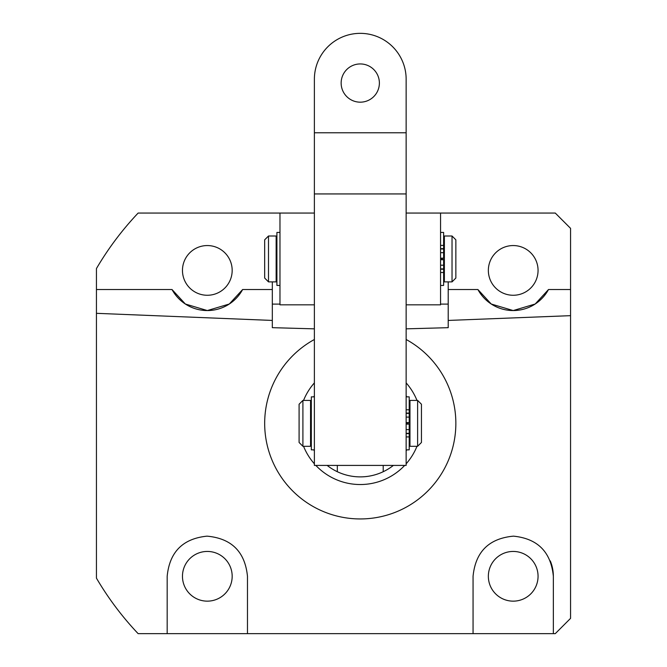 <?xml version="1.0" encoding="UTF-8"?>
<svg xmlns="http://www.w3.org/2000/svg" width="667" height="667" viewBox="0 0 667 667"><rect width="100%" height="100%" fill="white"/><g stroke="black" fill="none" stroke-linecap="round" stroke-linejoin="round"><path stroke-width="1" d="M406.145 339.495A95.589 95.589 0 0 1 360.263 518.943A95.589 95.589 0 0 1 314.382 339.495M473.061 576.296L473.061 633.65L473.061 576.296C475.488 551.809 488.953 538.427 513.457 536.151C537.669 538.577 550.967 551.959 553.352 576.296L553.352 633.65L555.269 633.65L570.56 618.359L570.56 315.666L448.207 320.435L448.207 281.883M406.145 328.848L448.207 327.672L448.207 320.435M314.382 328.848L272.319 327.672L272.319 281.883M247.474 576.296L247.474 633.65L247.474 576.296C245.014 551.759 231.532 538.377 207.028 536.151C182.833 538.611 169.551 551.993 167.175 576.296L167.175 633.65L138.136 633.65A305.886 305.886 0 0 1 96.44 578.147L96.44 313.323L272.319 320.435M182.466 270.41A24.854 24.854 0 0 0 207.32 295.264A24.854 24.854 0 0 0 232.174 270.41A24.854 24.854 0 0 0 207.32 245.556A24.854 24.854 0 0 0 182.466 270.41M538.061 270.41A24.854 24.854 0 0 1 513.206 295.264A24.854 24.854 0 0 1 488.352 270.41A24.854 24.854 0 0 1 513.206 245.556A24.854 24.854 0 0 1 538.061 270.41M182.466 576.296A24.854 24.854 0 0 0 207.32 601.15A24.854 24.854 0 0 0 232.174 576.296A24.854 24.854 0 0 0 207.32 551.442A24.854 24.854 0 0 0 182.466 576.296M488.352 576.296A24.854 24.854 0 0 0 513.206 601.15A24.854 24.854 0 0 0 538.061 576.296A24.854 24.854 0 0 0 513.206 551.442A24.854 24.854 0 0 0 488.352 576.296M96.44 313.323L96.44 268.559A305.886 305.886 0 0 1 138.136 213.056L279.973 213.056L279.973 304.827L314.382 304.827M548.507 289.528L535.176 304.019L513.206 310.555L491.237 304.019L477.906 289.528A40.145 40.145 0 0 0 548.507 289.528L570.56 289.528L570.56 228.356L555.269 213.056L440.562 213.056L440.562 304.827L406.145 304.827M448.207 289.528L477.906 289.528M570.56 315.666L570.56 289.528M272.319 289.528L242.63 289.528L229.29 304.019L207.32 310.555L185.359 304.019L172.019 289.528L96.44 289.528M553.352 633.65L167.175 633.65M172.019 289.528A40.145 40.145 0 0 0 242.63 289.528M553.352 576.296A40.145 40.145 0 0 0 550.292 560.922M302.91 446.298L299.091 442.471L299.091 404.235L302.91 400.408L302.91 446.298L310.555 446.298L310.555 400.408L302.91 400.408M417.617 400.408L421.444 404.235L421.444 442.471L417.617 446.298L417.617 400.408L409.972 400.408L409.972 446.298L417.617 446.298M337.327 465.416L337.327 471.719A53.527 53.527 0 0 0 383.208 471.719L383.208 465.416M404.694 465.416A61.181 61.181 0 0 1 315.841 465.416M314.382 463.815A61.181 61.181 0 0 1 303.552 446.298M303.552 400.408A61.181 61.181 0 0 1 314.382 382.891M314.382 395.781A53.527 53.527 0 0 0 313.757 396.857M311.322 401.667A53.527 53.527 0 0 0 310.555 403.485M310.555 443.221A53.527 53.527 0 0 0 311.322 445.039M313.757 449.85A53.527 53.527 0 0 0 314.382 450.925M327.155 465.416A53.527 53.527 0 0 0 337.327 471.719M360.263 476.88A53.527 53.527 0 0 0 393.38 465.416M406.145 450.925A53.527 53.527 0 0 0 406.778 449.85M409.204 445.039A53.527 53.527 0 0 0 409.972 443.221M409.972 403.485A53.527 53.527 0 0 0 409.204 401.667M406.778 396.857A53.527 53.527 0 0 0 406.145 395.781M406.145 382.891A61.181 61.181 0 0 1 416.975 400.408M416.975 446.298A61.181 61.181 0 0 1 406.145 463.815M406.145 213.056L440.562 213.056M314.382 213.056L279.973 213.056M341.145 83.058A19.118 19.118 0 0 0 360.263 102.176A19.118 19.118 0 0 0 379.381 83.058A19.118 19.118 0 0 0 360.263 63.94A19.118 19.118 0 0 0 341.145 83.058M406.145 79.231L406.145 465.416L314.382 465.416L314.382 79.231A45.881 45.881 0 0 1 360.263 33.35A45.881 45.881 0 0 1 406.145 79.231M406.145 193.939L314.382 193.939M406.145 132.766L314.382 132.766M268.501 281.883L264.674 278.056L264.674 239.82L268.501 236.001L268.501 281.883L276.146 281.883L276.146 236.001L268.501 236.001M452.034 236.001L455.853 239.82L455.853 278.056L452.034 281.883L452.034 236.001L444.38 236.001L444.38 281.883L452.034 281.883M440.562 259.705L443.622 259.705L443.622 285.443L440.562 285.443M440.562 258.237L443.622 258.237L443.622 232.441L440.562 232.441M440.562 259.53L443.622 259.53L440.562 259.455M440.562 258.346L443.622 258.346L440.562 258.429M440.562 259.638L443.622 259.705M443.622 258.179L440.562 258.179M279.973 232.441L276.913 232.441L276.913 285.443L279.973 285.443M314.382 396.857L311.322 396.857L311.322 449.85L314.382 449.85M406.145 424.12L409.204 424.12L409.204 449.85L406.145 449.85M406.145 422.653L409.204 422.653L409.204 396.857L406.145 396.857M406.145 423.945L409.204 423.945L406.145 423.87M406.145 422.761L409.204 422.761L406.145 422.845M406.145 424.054L409.204 424.12M409.204 422.586L406.145 422.586M279.973 304.102L272.319 304.102M440.562 304.102L448.207 304.102M443.622 245.381L440.562 245.381M443.622 265.199L440.562 265.199M443.622 268.901L440.562 268.901M443.622 269.201L440.562 269.201M443.622 272.503L440.562 272.503M443.622 248.683L440.562 248.683M443.622 248.983L440.562 248.983M443.622 252.685L440.562 252.685M409.204 409.788L406.145 409.788M409.204 429.615L406.145 429.615M409.204 433.317L406.145 433.317M409.204 433.617L406.145 433.617M409.204 436.918L406.145 436.918M409.204 413.09L406.145 413.09M409.204 413.39L406.145 413.39M409.204 417.092L406.145 417.092M409.972 404.235L409.204 404.235M311.322 404.235L310.555 404.235M311.322 442.471L310.555 442.471M409.972 442.471L409.204 442.471M444.38 239.82L443.622 239.82M276.913 239.82L276.146 239.82M276.913 278.056L276.146 278.056M444.38 278.056L443.622 278.056"/></g></svg>
